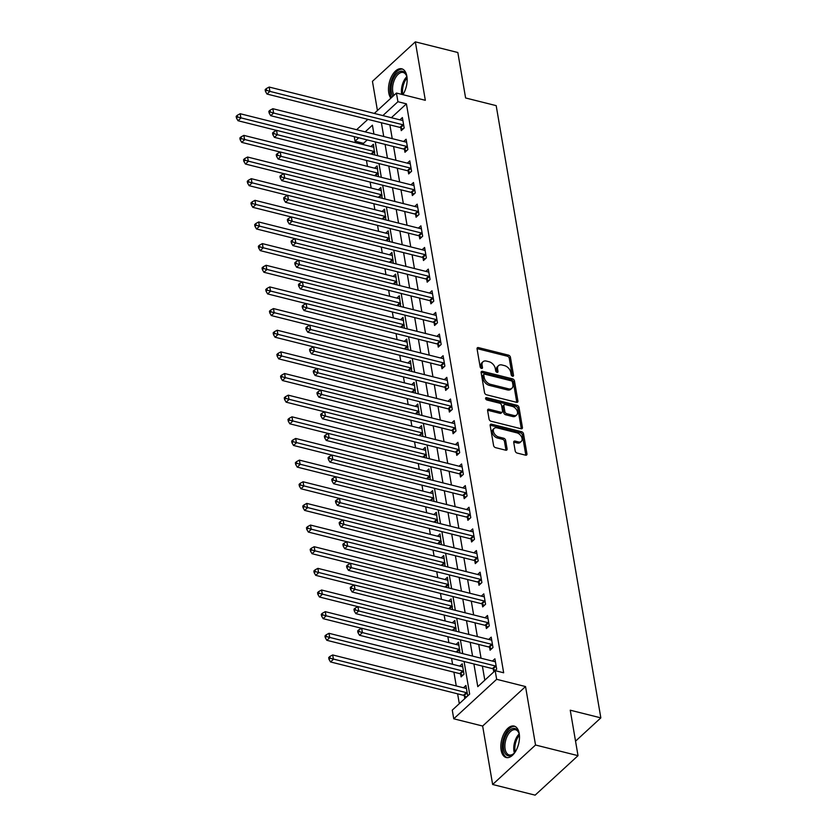 <?xml version="1.0" encoding="UTF-8"?>
<svg xmlns="http://www.w3.org/2000/svg" width="837" height="837" viewBox="0 0 837 837"><rect width="100%" height="100%" fill="white"/><g stroke="black" fill="none" stroke-linecap="round" stroke-linejoin="round"><path stroke-width="1.26" d="M512.558 376.221A1.423 0.931 47.4 0 0 513.52 375.321L510.434 357.263A2.04 1.329 47.4 0 0 508.477 355.139L478.45 347.606A2.04 1.329 47.4 0 0 477.352 347.805A2.04 1.329 47.4 0 0 477.069 348.893L480.156 366.951A1.423 0.931 47.4 0 0 482.489 367.537L482.091 365.204A6.529 4.258 47.4 0 1 483.012 361.741A6.529 4.258 47.4 0 1 486.496 361.103L489.007 361.73A6.529 4.258 47.4 0 1 495.274 368.51L495.671 370.843A1.423 0.931 47.4 0 0 498.005 371.429L497.607 369.096A6.529 4.258 47.4 0 1 498.528 365.633A6.529 4.258 47.4 0 1 502.012 364.995L504.512 365.623A6.529 4.258 47.4 0 1 510.779 372.402L511.187 374.735A1.423 0.931 47.4 0 0 512.558 376.221L513.52 375.321M519.202 733.484A16.217 8.726 -75.9 0 0 514.106 726.077A16.217 8.726 -75.9 0 0 504.209 733.16A16.217 8.726 -75.9 0 0 501.122 750.13A16.217 8.726 -75.9 0 0 506.218 757.527A16.217 8.726 -75.9 0 0 516.115 750.454A16.217 8.726 -75.9 0 0 519.202 733.484M402.9 94.675A16.217 8.726 -75.9 0 0 406.855 76.219A16.217 8.726 -75.9 0 0 401.76 68.812A16.217 8.726 -75.9 0 0 391.852 75.895A16.217 8.726 -75.9 0 0 388.766 92.865A16.217 8.726 -75.9 0 0 390.869 98.18M515.194 450.955A2.04 1.329 47.4 0 0 517.151 453.068L525.573 455.182A2.04 1.329 47.4 0 0 526.661 454.983A2.04 1.329 47.4 0 0 526.954 453.905L523.523 433.848A2.04 1.329 47.4 0 0 521.566 431.725L491.539 424.192A2.04 1.329 47.4 0 0 490.451 424.39A2.04 1.329 47.4 0 0 490.158 425.478L493.589 445.535A2.04 1.329 47.4 0 0 495.546 447.649L505.726 450.201A2.04 1.329 47.4 0 0 506.814 450.003A2.04 1.329 47.4 0 0 507.096 448.925L505.632 440.335A2.04 1.329 47.4 0 0 503.675 438.222L498.632 436.956A5.461 3.557 47.4 0 1 494.018 433.106A5.461 3.557 47.4 0 1 494.154 428.398A5.461 3.557 47.4 0 1 497.073 427.864L516.837 432.823A5.461 3.557 47.4 0 1 521.451 436.673A5.461 3.557 47.4 0 1 521.315 441.381A5.461 3.557 47.4 0 1 518.396 441.915L515.1 441.089A2.04 1.329 47.4 0 0 514.012 441.287A2.04 1.329 47.4 0 0 513.719 442.365L515.194 450.955M578.022 755.665L535.125 795.15L492.637 784.489L535.534 745.014L578.022 755.665L570.248 710.205L600.84 717.874L496.184 105.64L465.602 97.971L457.829 52.511L415.34 41.85L425.332 100.304L396.445 93.053L397.92 101.716L406.416 103.851L503.665 672.781L495.169 670.646L496.655 679.309L453.748 718.795L452.273 710.132L469.662 694.124L464.085 661.512M535.534 745.014L525.542 686.56L496.655 679.309M516.534 402.315A2.04 1.329 47.4 0 0 517.632 402.116A2.04 1.329 47.4 0 0 517.915 401.038L514.483 380.971A2.04 1.329 47.4 0 0 512.526 378.858L482.499 371.325A2.04 1.329 47.4 0 0 481.411 371.523A2.04 1.329 47.4 0 0 481.129 372.601L484.55 392.668A2.04 1.329 47.4 0 0 486.506 394.782L516.534 402.315M519.003 407.41L522.434 427.466A2.04 1.329 47.4 0 1 522.142 428.554A2.04 1.329 47.4 0 1 521.053 428.753L491.026 421.22A2.04 1.329 47.4 0 1 489.07 419.096L487.605 410.517A2.04 1.329 47.4 0 1 487.887 409.429A2.04 1.329 47.4 0 1 488.986 409.23L501.154 412.285A2.04 1.329 47.4 0 0 502.252 412.086A2.04 1.329 47.4 0 0 502.535 411.009L501.562 405.317A2.04 1.329 47.4 0 0 499.605 403.193L486.925 400.013A1.423 0.931 47.4 0 1 486.517 397.638L517.046 405.296A2.04 1.329 47.4 0 1 519.003 407.41L517.841 408.477L521.273 428.534L522.434 427.466M415.34 41.85L372.444 81.335L377.435 110.547M406.416 103.851L391.36 117.703M389.885 124.88L392.239 138.649M393.589 146.527L395.943 160.296M397.282 168.174L399.636 181.943M400.986 189.821L403.34 203.6M404.689 211.468L407.044 225.247M408.393 233.125L410.747 246.894M412.086 254.772L414.441 268.541M415.79 276.419L418.144 290.188M419.494 298.066L421.848 311.845M423.187 319.713L425.541 333.492M426.891 341.37L429.245 355.139M430.595 363.017L432.949 376.786M434.288 384.664L436.642 398.433M437.992 406.311L440.346 420.09M441.695 427.958L444.049 441.737M445.399 449.615L447.753 463.384M449.092 471.262L451.446 485.031M452.796 492.909L455.15 506.678M456.5 514.556L458.854 528.335M460.193 536.203L462.547 549.982M463.897 557.861L466.251 571.629M467.601 579.507L469.955 593.276M471.294 601.154L473.648 614.923M474.997 622.801L477.352 636.58M478.701 644.448L481.055 658.227M482.394 666.106L484.811 680.188M400.787 127.82L401.268 130.635L404.166 127.967L402.388 117.578L399.919 119.858M404.491 149.467L404.972 152.282L407.87 149.614L406.091 139.224L403.612 141.505M408.184 171.114L408.665 173.929L411.574 171.261L409.795 160.871L407.316 163.152M411.888 192.761L412.369 195.576L415.267 192.908L413.488 182.518L411.019 184.799M415.591 214.408L416.073 217.233L418.971 214.565L417.192 204.165L414.713 206.446M419.295 236.065L419.776 238.88L422.675 236.212L420.896 225.823L418.416 228.103M422.988 257.712L423.47 260.527L426.368 257.859L424.6 247.47L422.12 249.75M426.692 279.359L427.173 282.174L430.072 279.506L428.293 269.116L425.824 271.397M430.396 301.006L430.877 303.821L433.775 301.153L431.997 290.763L429.517 293.044M434.089 322.653L434.57 325.478L437.469 322.81L435.7 312.41L433.221 314.691M437.793 344.31L438.274 347.125L441.172 344.457L439.394 334.068L436.924 336.348M441.497 365.957L441.978 368.772L444.876 366.104L443.097 355.715L440.618 357.995M445.19 387.604L445.671 390.419L448.569 387.751L446.801 377.361L444.321 379.642M448.894 409.251L449.375 412.066L452.273 409.398L450.494 399.008L448.025 401.289M452.597 430.898L453.079 433.723L455.977 431.055L454.198 420.655L451.718 422.936M456.291 452.555L456.782 455.37L459.68 452.702L457.902 442.313L455.422 444.593M459.994 474.202L460.476 477.017L463.374 474.349L461.595 463.96L459.126 466.24M463.698 495.849L464.179 498.664L467.077 495.996L465.299 485.606L462.819 487.887M467.402 517.496L467.883 520.311L470.781 517.643L469.002 507.253L466.523 509.534M471.095 539.143L471.576 541.968L474.474 539.3L472.706 528.9L470.227 531.181M474.799 560.8L475.28 563.615L478.178 560.947L476.399 550.558L473.93 552.838M478.502 582.447L478.984 585.262L481.882 582.594L480.103 572.205L477.624 574.485M482.196 604.094L482.677 606.909L485.575 604.241L483.807 593.851L481.327 596.132M485.899 625.741L486.381 628.556L489.279 625.888L487.5 615.498L485.031 617.779M489.603 647.388L490.084 650.213L492.983 647.545L491.204 637.145L488.724 639.426M493.296 669.045L493.778 671.86L496.686 669.192L494.908 658.803L492.428 661.073M367.234 139.915L363.52 143.326L363.76 144.728M366.449 160.442L367.464 166.385M370.142 182.089L371.157 188.032M373.846 203.736L374.861 209.679M377.55 225.383L378.565 231.326M381.243 247.03L382.258 252.973M384.947 268.687L385.962 274.63M388.65 290.334L389.665 296.277M392.344 311.981L393.369 317.924M396.047 333.628L397.062 339.571M399.751 355.275L400.766 361.218M403.444 376.932L404.47 382.875M407.148 398.579L408.163 404.522M410.852 420.226L411.867 426.169M414.556 441.873L415.57 447.816M418.249 463.52L419.264 469.463M421.953 485.167L422.967 491.12M425.656 506.824L426.671 512.767M429.35 528.471L430.364 534.414M433.053 550.118L434.068 556.061M436.757 571.765L437.772 577.708M440.45 593.412L441.476 599.365M444.154 615.069L445.169 621.012M447.858 636.716L448.873 642.659M451.551 658.363L452.576 664.306M453.916 672.184L456.27 685.953M457.619 693.831L459.304 703.666M370.927 146.527L373.407 144.257L374.798 154.991M374.631 168.185L377.11 165.904L378.502 176.649M378.334 189.832L380.804 187.551L382.206 198.296M382.028 211.479L384.507 209.198L385.899 219.943M385.731 233.125L388.211 230.845L389.603 241.59M389.435 254.772L391.904 252.502L393.306 263.236M393.128 276.43L395.608 274.149L397 284.883M396.832 298.077L399.312 295.796L400.703 306.541M400.536 319.724L403.005 317.443L404.407 328.188M404.229 341.37L406.709 339.09L408.1 349.835M407.933 363.017L410.412 360.737L411.804 371.482M411.637 384.675L414.116 382.394L415.508 393.128M415.34 406.322L417.809 404.041L419.211 414.786M419.034 427.969L421.513 425.688L422.905 436.433M422.737 449.615L425.217 447.335L426.608 458.08M426.441 471.262L428.91 468.982L430.312 479.727M430.134 492.92L432.614 490.639L434.005 501.373M433.838 514.567L436.318 512.286L437.709 523.031M437.542 536.214L440.011 533.933L441.413 544.678M441.235 557.861L443.715 555.58L445.106 566.325M444.939 579.507L447.418 577.227L448.81 587.972M448.642 601.165L451.112 598.884L452.514 609.618M452.336 622.812L454.815 620.531L456.207 631.276M456.039 644.459L458.519 642.178L459.911 652.923M460.612 674.067L461.093 676.882L463.991 674.214L462.223 663.825L459.743 666.106M464.315 695.714L464.797 698.539L467.695 695.871L465.916 685.472L463.447 687.752M575.542 741.163L600.84 717.874M525.542 686.56L482.646 726.035L492.637 784.489M482.646 726.035L453.748 718.795M363.52 143.326L355.024 141.202L354.25 136.661M473.899 663.971L477.781 686.654L495.169 670.646M381.39 122.746L383.744 136.515M385.093 144.393L387.447 158.162M388.786 166.04L391.141 179.819M392.49 187.697L394.844 201.466M396.194 209.344L398.548 223.113M399.887 230.991L402.241 244.76M403.591 252.638L405.945 266.407M407.295 274.285L409.649 288.064M410.988 295.942L413.342 309.711M414.692 317.589L417.046 331.358M418.395 339.236L420.749 353.005M422.099 360.883L424.453 374.652M425.792 382.53L428.146 396.309M429.496 404.177L431.85 417.956M433.2 425.834L435.554 439.603M436.893 447.481L439.247 461.25M440.597 469.128L442.951 482.897M444.301 490.775L446.655 504.554M447.994 512.422L450.348 526.201M451.698 534.079L454.052 547.848M455.401 555.726L457.755 569.495M459.105 577.373L461.459 591.142M462.798 599.02L465.152 612.799M466.502 620.667L468.856 634.446M470.206 642.324L472.56 656.093M397.92 101.716L382.865 115.579M356.614 129.714L367.872 119.356M374.306 113.424L396.445 93.053M373.93 134.056L372.413 125.194L365.173 131.859M358.728 137.781L355.024 141.202M462.746 653.634L460.392 639.855M459.042 631.977L456.688 618.208M455.338 610.33L452.984 596.561M451.645 588.683L449.291 574.914M447.941 567.036L445.587 553.267M444.238 545.389L441.884 531.61M440.534 523.742L438.18 509.963M436.841 502.085L434.487 488.316M433.137 480.438L430.783 466.669M429.433 458.791L427.079 445.022M425.74 437.144L423.386 423.365M422.036 415.497L419.682 401.718M418.333 393.84L415.979 380.071M414.639 372.193L412.285 358.424M410.936 350.546L408.582 336.777M407.232 328.899L404.878 315.12M403.539 307.252L401.185 293.473M399.835 285.595L397.481 271.826M396.131 263.948L393.777 250.179M392.427 242.301L390.073 228.532M388.734 220.654L386.38 206.875M385.03 199.007L382.676 185.228M381.327 177.35L378.973 163.581M377.633 155.703L375.279 141.934M498.528 365.633L497.366 366.7A6.529 4.258 47.4 0 0 496.446 370.163L497.607 369.096M496.801 372.245L496.446 370.163M483.012 361.741L481.85 362.808A6.529 4.258 47.4 0 0 480.93 366.271L482.091 365.204M481.285 368.353L480.93 366.271M512.317 376.137L509.273 358.33A2.04 1.329 47.4 0 0 507.316 356.206L477.289 348.673A2.04 1.329 47.4 0 0 477.048 348.631M516.785 402.356A2.04 1.329 47.4 0 0 516.753 402.105L513.322 382.038A2.04 1.329 47.4 0 0 511.365 379.925L481.338 372.392A2.04 1.329 47.4 0 0 481.097 372.35M512.474 382.258A1.423 0.931 47.4 0 0 511.104 380.772L484.738 374.16A1.423 0.931 47.4 0 0 483.776 375.06L484.204 377.529A6.529 4.258 47.4 0 0 490.472 384.309L508.488 388.828A6.529 4.258 47.4 0 0 511.972 388.19A6.529 4.258 47.4 0 0 512.893 384.727L512.474 382.258M483.974 374.306L482.823 375.374A1.423 0.931 47.4 0 0 482.614 376.127L483.776 375.06M511.972 388.19L510.811 389.257A6.529 4.258 47.4 0 1 507.327 389.896L489.31 385.376A6.529 4.258 47.4 0 1 483.043 378.596L482.614 376.127M502.252 412.086L501.091 413.154A2.04 1.329 47.4 0 1 500.003 413.352L487.825 410.297A2.04 1.329 47.4 0 0 487.573 410.256M485.617 398.768L515.885 406.363L517.046 405.296M513.792 415.455A5.461 3.557 47.4 0 0 516.711 414.922A5.461 3.557 47.4 0 0 516.847 410.214A5.461 3.557 47.4 0 0 512.244 406.363L505.276 404.616A2.04 1.329 47.4 0 0 504.188 404.815A2.04 1.329 47.4 0 0 503.895 405.893L504.868 411.595A2.04 1.329 47.4 0 0 506.835 413.708L513.792 415.455L512.631 416.523A5.461 3.557 47.4 0 0 515.55 415.989L516.711 414.922M504.188 404.815L503.027 405.882A2.04 1.329 47.4 0 0 502.734 406.96L503.895 405.893M512.631 416.523L505.674 414.775A2.04 1.329 47.4 0 1 503.707 412.662L502.734 406.96M517.841 408.477A2.04 1.329 47.4 0 0 515.885 406.363M521.315 441.381L520.154 442.449A5.461 3.557 47.4 0 1 517.235 442.982L513.939 442.156A2.04 1.329 47.4 0 0 513.698 442.114M494.154 428.398L492.993 429.465A5.461 3.557 47.4 0 0 492.867 434.173A5.461 3.557 47.4 0 0 497.471 438.023L498.632 436.956M505.966 450.254A2.04 1.329 47.4 0 0 505.946 449.992L504.47 441.402A2.04 1.329 47.4 0 0 502.514 439.289L497.471 438.023M525.814 455.234A2.04 1.329 47.4 0 0 525.793 454.972L522.361 434.916A2.04 1.329 47.4 0 0 520.405 432.792L490.377 425.259A2.04 1.329 47.4 0 0 490.137 425.217M373.888 147.071L373.689 147.103A2.082 1.36 -132.6 0 1 373.072 147.071L240.177 113.727L240.92 118.059L238.022 120.727L276.503 130.384M237.614 117.013L237.321 115.276L236.16 116.343L236.463 118.08L237.614 117.013L373.815 151.403A2.082 1.36 -132.6 0 1 374.474 151.685L374.704 151.821M237.321 115.276L240.177 113.727M238.022 120.727L236.463 118.08M403.685 125.152L403.455 125.006A2.082 1.36 47.4 0 0 402.796 124.723L269.901 91.379L269.169 87.048L402.063 120.392A2.082 1.36 47.4 0 0 402.67 120.423L402.869 120.392M402.911 129.128L400.557 127.674A2.082 1.36 47.4 0 0 399.898 127.391L267.003 94.047L269.901 91.379L266.605 90.333L266.302 88.596L265.151 89.664L265.444 91.4L266.605 90.333M265.444 91.4L267.003 94.047M269.169 87.048L266.302 88.596M377.592 168.718L377.393 168.75A2.082 1.36 -132.6 0 1 376.776 168.718L243.881 135.385L244.624 139.706L241.715 142.374L280.207 152.031M241.318 138.66L241.025 136.923L239.863 137.99L240.156 139.727L241.318 138.66L377.518 173.05A2.082 1.36 -132.6 0 1 378.167 173.332L378.397 173.479M241.025 136.923L243.881 135.385M241.715 142.374L240.156 139.727M381.285 190.365L381.086 190.397A2.082 1.36 -132.6 0 1 380.479 190.365L247.574 157.032L248.317 161.363L245.419 164.031L283.91 173.677M245.021 160.306L244.718 158.57L243.567 159.637L243.86 161.374L245.021 160.306L381.212 194.697A2.082 1.36 -132.6 0 1 381.871 194.979L382.101 195.126M244.718 158.57L247.574 157.032M245.419 164.031L243.86 161.374M384.989 212.012L384.79 212.054A2.082 1.36 -132.6 0 1 384.173 212.012L251.278 178.679L252.021 183.01L249.123 185.678L287.604 195.335M248.715 181.953L248.422 180.227L247.26 181.294L247.564 183.021L248.715 181.953L384.915 216.344A2.082 1.36 -132.6 0 1 385.575 216.626L385.805 216.773M248.422 180.227L251.278 178.679M249.123 185.678L247.564 183.021M407.389 146.799L407.159 146.653A2.082 1.36 47.4 0 0 406.5 146.37L273.605 113.037L272.862 108.705L405.757 142.039A2.082 1.36 47.4 0 0 406.374 142.07L406.573 142.039M406.604 150.775L404.261 149.321A2.082 1.36 47.4 0 0 403.601 149.038L270.707 115.694L273.605 113.037L270.299 111.98L270.006 110.243L268.844 111.311L269.148 113.047L270.299 111.98M269.148 113.047L270.707 115.694M272.862 108.705L270.006 110.243M411.093 168.446L410.852 168.3A2.082 1.36 47.4 0 0 410.203 168.017L277.309 134.684L276.566 130.352L409.46 163.686A2.082 1.36 47.4 0 0 410.078 163.728L410.276 163.686M410.308 172.422L407.954 170.968A2.082 1.36 47.4 0 0 407.305 170.685L274.41 137.352L277.309 134.684L274.002 133.627L273.709 131.901L272.548 132.968L272.841 134.694L274.002 133.627M272.841 134.694L274.41 137.352M276.566 130.352L273.709 131.901M414.786 190.093L414.556 189.957A2.082 1.36 47.4 0 0 413.897 189.664L281.002 156.331L280.269 151.999L413.164 185.343A2.082 1.36 47.4 0 0 413.771 185.375L413.97 185.343M414.012 194.069L411.658 192.625A2.082 1.36 47.4 0 0 410.998 192.332L278.104 158.999L281.002 156.331L277.706 155.274L277.413 153.548L276.252 154.615L276.545 156.341L277.706 155.274M276.545 156.341L278.104 158.999M280.269 151.999L277.413 153.548M388.692 233.669L388.494 233.701A2.082 1.36 -132.6 0 1 387.876 233.669L254.982 200.325L255.724 204.657L252.826 207.325L291.307 216.982M252.418 203.6L252.125 201.874L250.964 202.941L251.257 204.667L252.418 203.6L388.619 237.99A2.082 1.36 -132.6 0 1 389.268 238.283L389.498 238.419M252.125 201.874L254.982 200.325M252.826 207.325L251.257 204.667M418.49 211.74L418.259 211.604A2.082 1.36 47.4 0 0 417.6 211.322L284.706 177.978L283.963 173.646L416.857 206.99A2.082 1.36 47.4 0 0 417.475 207.021L417.673 206.99M417.705 215.726L415.361 214.272A2.082 1.36 47.4 0 0 414.702 213.99L281.807 180.646L284.706 177.978L281.41 176.921L281.106 175.195L279.945 176.262L280.249 177.988L281.41 176.921M280.249 177.988L281.807 180.646M283.963 173.646L281.106 175.195M392.898 96.318A14.03 7.543 104.1 0 1 392.427 81.095A14.03 7.543 104.1 0 1 401.352 71.155A14.03 7.543 104.1 0 1 406.468 75.571A14.03 7.543 104.1 0 1 407.106 78.385M406.625 76.041A12.994 6.989 -75.9 0 0 403.183 72.495A12.994 6.989 -75.9 0 0 402.042 72.38A12.994 6.989 -75.9 0 0 393.882 81.283A12.994 6.989 -75.9 0 0 393.986 95.313M402.743 69.189A16.112 8.663 -75.9 0 0 401.676 69.126A16.112 8.663 -75.9 0 0 391.58 80.09A16.112 8.663 -75.9 0 0 391.643 97.469M403.099 94.351A14.03 7.543 104.1 0 1 402.869 94.665A12.565 6.759 -75.9 0 1 407.044 77.967M515.446 751.616A14.03 7.543 104.1 0 1 513.562 753.792A14.03 7.543 104.1 0 1 503.696 749.345A14.03 7.543 104.1 0 1 508.781 731.203A14.03 7.543 104.1 0 1 518.825 732.835A14.03 7.543 104.1 0 1 519.348 734.938A14.03 7.543 104.1 0 1 519.453 735.65M518.971 733.306A12.994 6.989 -75.9 0 0 515.529 729.759A12.994 6.989 -75.9 0 0 507.599 735.43A12.994 6.989 -75.9 0 0 505.119 749.021A12.994 6.989 -75.9 0 0 509.21 754.953A12.994 6.989 -75.9 0 0 513.918 753.446M515.09 726.443A16.112 8.663 -75.9 0 0 505.454 733.819A16.112 8.663 -75.9 0 0 502.535 750.412A16.112 8.663 -75.9 0 0 507.264 757.673M392.386 255.316L392.187 255.348A2.082 1.36 -132.6 0 1 391.58 255.316L258.685 221.972L259.418 226.304L256.52 228.972L295.011 238.629M256.122 225.258L255.829 223.521L254.668 224.588L254.961 226.325L256.122 225.258L392.312 259.648A2.082 1.36 -132.6 0 1 392.971 259.93L393.202 260.066M255.829 223.521L258.685 221.972M256.52 228.972L254.961 226.325M396.089 276.963L395.891 276.995A2.082 1.36 -132.6 0 1 395.273 276.963L262.379 243.619L263.121 247.951L260.223 250.619L298.704 260.276M259.815 246.905L259.522 245.168L258.361 246.235L258.664 247.972L259.815 246.905L396.016 281.295A2.082 1.36 -132.6 0 1 396.675 281.577L396.905 281.724M259.522 245.168L262.379 243.619M260.223 250.619L258.664 247.972M399.793 298.61L399.594 298.642A2.082 1.36 -132.6 0 1 398.977 298.61L266.082 265.277L266.825 269.608L263.927 272.276L302.408 281.923M263.519 268.551L263.226 266.815L262.065 267.882L262.358 269.619L263.519 268.551L399.72 302.942A2.082 1.36 -132.6 0 1 400.379 303.224L400.609 303.371M263.226 266.815L266.082 265.277M263.927 272.276L262.358 269.619M403.497 320.257L403.288 320.299A2.082 1.36 -132.6 0 1 402.681 320.257L269.786 286.924L270.518 291.255L267.62 293.923L306.112 303.58M267.223 290.198L266.93 288.472L265.768 289.539L266.061 291.266L267.223 290.198L403.424 324.589A2.082 1.36 -132.6 0 1 404.072 324.871L404.302 325.018M266.93 288.472L269.786 286.924M267.62 293.923L266.061 291.266M407.19 341.914L406.991 341.946A2.082 1.36 -132.6 0 1 406.374 341.914L273.479 308.571L274.222 312.902L271.324 315.57L309.816 325.227M270.926 311.845L270.623 310.119L269.462 311.186L269.765 312.912L270.926 311.845L407.117 346.236A2.082 1.36 -132.6 0 1 407.776 346.528L408.006 346.664M270.623 310.119L273.479 308.571M271.324 315.57L269.765 312.912M422.193 233.397L421.963 233.251A2.082 1.36 47.4 0 0 421.304 232.968L288.409 199.624L287.666 195.293L420.561 228.637A2.082 1.36 47.4 0 0 421.178 228.668L421.377 228.637M421.409 237.373L419.065 235.919A2.082 1.36 47.4 0 0 418.406 235.636L285.511 202.292L288.409 199.624L285.103 198.578L284.81 196.841L283.649 197.909L283.942 199.645L285.103 198.578M283.942 199.645L285.511 202.292M287.666 195.293L284.81 196.841M425.887 255.044L425.656 254.898A2.082 1.36 47.4 0 0 425.008 254.615L292.103 221.271L291.37 216.95L424.265 250.284A2.082 1.36 47.4 0 0 424.872 250.315L425.081 250.284M425.112 259.02L422.758 257.566A2.082 1.36 47.4 0 0 422.11 257.283L289.204 223.939L292.103 221.271L288.807 220.225L288.514 218.488L287.353 219.556L287.646 221.292L288.807 220.225M287.646 221.292L289.204 223.939M291.37 216.95L288.514 218.488M429.59 276.691L429.36 276.545A2.082 1.36 47.4 0 0 428.701 276.262L295.806 242.929L295.063 238.597L427.969 271.931A2.082 1.36 47.4 0 0 428.575 271.973L428.774 271.931M428.816 280.667L426.462 279.213A2.082 1.36 47.4 0 0 425.803 278.93L292.908 245.597L295.806 242.929L292.511 241.872L292.207 240.146L291.056 241.213L291.349 242.939L292.511 241.872M291.349 242.939L292.908 245.597M295.063 238.597L292.207 240.146M433.294 298.338L433.064 298.202A2.082 1.36 47.4 0 0 432.405 297.909L299.51 264.576L298.767 260.244L431.662 293.588A2.082 1.36 47.4 0 0 432.279 293.62L432.478 293.588M432.509 302.314L430.166 300.87A2.082 1.36 47.4 0 0 429.507 300.577L296.612 267.244L299.51 264.576L296.204 263.519L295.911 261.793L294.75 262.86L295.053 264.586L296.204 263.519M295.053 264.586L296.612 267.244M298.767 260.244L295.911 261.793M436.987 319.985L436.757 319.849A2.082 1.36 47.4 0 0 436.108 319.567L303.214 286.223L302.471 281.891L435.366 315.235A2.082 1.36 47.4 0 0 435.983 315.267L436.182 315.235M436.213 323.971L433.859 322.517A2.082 1.36 47.4 0 0 433.21 322.235L300.305 288.891L303.214 286.223L299.908 285.166L299.615 283.44L298.453 284.507L298.746 286.233L299.908 285.166M298.746 286.233L300.305 288.891M302.471 281.891L299.615 283.44M410.894 363.561L410.695 363.593A2.082 1.36 -132.6 0 1 410.078 363.561L277.183 330.217L277.926 334.549L275.028 337.217L313.509 346.874M274.62 333.492L274.327 331.766L273.165 332.833L273.458 334.559L274.62 333.492L410.821 367.893A2.082 1.36 -132.6 0 1 411.48 368.175L411.71 368.311M274.327 331.766L277.183 330.217M275.028 337.217L273.458 334.559M440.691 341.642L440.461 341.496A2.082 1.36 47.4 0 0 439.802 341.214L306.907 307.87L306.164 303.538L439.069 336.882A2.082 1.36 47.4 0 0 439.676 336.913L439.875 336.882M439.917 345.618L437.563 344.164A2.082 1.36 47.4 0 0 436.904 343.881L304.009 310.537L306.907 307.87L303.611 306.823L303.308 305.087L302.157 306.154L302.45 307.89L303.611 306.823M302.45 307.89L304.009 310.537M306.164 303.538L303.308 305.087M414.597 385.208L414.388 385.24A2.082 1.36 -132.6 0 1 413.781 385.208L280.887 351.864L281.619 356.196L278.721 358.864L317.213 368.521M278.323 355.15L278.03 353.413L276.869 354.48L277.162 356.217L278.323 355.15L414.524 389.54A2.082 1.36 -132.6 0 1 415.173 389.822L415.403 389.969M278.03 353.413L280.887 351.864M278.721 358.864L277.162 356.217M444.395 363.289L444.165 363.143A2.082 1.36 47.4 0 0 443.505 362.86L310.611 329.516L309.868 325.195L442.763 358.529A2.082 1.36 47.4 0 0 443.38 358.56L443.579 358.529M443.61 367.265L441.266 365.811A2.082 1.36 47.4 0 0 440.607 365.528L307.713 332.184L310.611 329.516L307.305 328.47L307.012 326.733L305.85 327.801L306.154 329.537L307.305 328.47M306.154 329.537L307.713 332.184M309.868 325.195L307.012 326.733M418.291 406.855L418.092 406.887A2.082 1.36 -132.6 0 1 417.485 406.855L284.58 373.522L285.323 377.853L282.425 380.521L320.916 390.168M282.027 376.796L281.724 375.06L280.573 376.127L280.866 377.864L282.027 376.796L418.218 411.187A2.082 1.36 -132.6 0 1 418.877 411.469L419.107 411.616M281.724 375.06L284.58 373.522M282.425 380.521L280.866 377.864M448.088 384.936L447.858 384.79A2.082 1.36 47.4 0 0 447.209 384.507L314.314 351.174L313.572 346.842L446.466 380.176A2.082 1.36 47.4 0 0 447.084 380.218L447.282 380.176M447.314 388.912L444.96 387.458A2.082 1.36 47.4 0 0 444.311 387.175L311.416 353.842L314.314 351.174L311.008 350.117L310.715 348.391L309.554 349.458L309.847 351.184L311.008 350.117M309.847 351.184L311.416 353.842M313.572 346.842L310.715 348.391M421.994 428.502L421.796 428.544A2.082 1.36 -132.6 0 1 421.178 428.502L288.284 395.169L289.027 399.5L286.128 402.168L324.61 411.825M285.72 398.443L285.427 396.717L284.266 397.784L284.57 399.511L285.72 398.443L421.921 432.834A2.082 1.36 -132.6 0 1 422.58 433.116L422.811 433.263M285.427 396.717L288.284 395.169M286.128 402.168L284.57 399.511M451.792 406.583L451.561 406.447A2.082 1.36 47.4 0 0 450.902 406.154L318.008 372.821L317.275 368.489L450.17 401.833A2.082 1.36 47.4 0 0 450.777 401.865L450.976 401.833M451.017 410.559L448.663 409.115A2.082 1.36 47.4 0 0 448.004 408.822L315.11 375.489L318.008 372.821L314.712 371.764L314.419 370.038L313.258 371.105L313.551 372.831L314.712 371.764M313.551 372.831L315.11 375.489M317.275 368.489L314.419 370.038M425.698 450.16L425.499 450.191A2.082 1.36 -132.6 0 1 424.882 450.16L291.987 416.816L292.73 421.147L289.832 423.815L328.313 433.472M289.424 420.09L289.131 418.364L287.97 419.431L288.263 421.157L289.424 420.09L425.625 454.481A2.082 1.36 -132.6 0 1 426.274 454.773L426.504 454.909M289.131 418.364L291.987 416.816M289.832 423.815L288.263 421.157M455.495 428.23L455.265 428.094A2.082 1.36 47.4 0 0 454.606 427.812L321.711 394.468L320.969 390.136L453.863 423.48A2.082 1.36 47.4 0 0 454.481 423.512L454.679 423.48M454.711 432.216L452.367 430.762A2.082 1.36 47.4 0 0 451.708 430.48L318.813 397.136L321.711 394.468L318.416 393.411L318.112 391.685L316.951 392.752L317.254 394.478L318.416 393.411M317.254 394.478L318.813 397.136M320.969 390.136L318.112 391.685M429.391 471.806L429.193 471.838A2.082 1.36 -132.6 0 1 428.586 471.806L295.691 438.462L296.424 442.794L293.525 445.462L332.017 455.119M293.128 441.737L292.824 440.011L291.674 441.078L291.967 442.804L293.128 441.737L429.318 476.138A2.082 1.36 -132.6 0 1 429.977 476.42L430.208 476.556M292.824 440.011L295.691 438.462M293.525 445.462L291.967 442.804M459.199 449.887L458.969 449.741A2.082 1.36 47.4 0 0 458.31 449.459L325.415 416.115L324.672 411.783L457.567 445.127A2.082 1.36 47.4 0 0 458.184 445.158L458.383 445.127M458.414 453.863L456.06 452.409A2.082 1.36 47.4 0 0 455.412 452.126L322.517 418.782L325.415 416.115L322.109 415.068L321.816 413.332L320.655 414.399L320.948 416.135L322.109 415.068M320.948 416.135L322.517 418.782M324.672 411.783L321.816 413.332M433.095 493.453L432.896 493.485A2.082 1.36 -132.6 0 1 432.279 493.453L299.384 460.109L300.127 464.441L297.229 467.109L335.71 476.766M296.821 463.395L296.528 461.658L295.367 462.725L295.67 464.462L296.821 463.395L433.022 497.785A2.082 1.36 -132.6 0 1 433.681 498.067L433.911 498.214M296.528 461.658L299.384 460.109M297.229 467.109L295.67 464.462M436.799 515.1L436.6 515.132A2.082 1.36 -132.6 0 1 435.983 515.1L303.088 481.767L303.831 486.098L300.933 488.756L339.414 498.413M300.525 485.041L300.232 483.305L299.071 484.372L299.364 486.109L300.525 485.041L436.726 519.432A2.082 1.36 -132.6 0 1 437.374 519.714L437.605 519.861M300.232 483.305L303.088 481.767M300.933 488.756L299.364 486.109M440.492 536.747L440.293 536.789A2.082 1.36 -132.6 0 1 439.687 536.747L306.792 503.414L307.524 507.745L304.626 510.413L343.118 520.059M304.229 506.688L303.936 504.962L302.774 506.029L303.067 507.756L304.229 506.688L440.419 541.079A2.082 1.36 -132.6 0 1 441.078 541.361L441.308 541.508M303.936 504.962L306.792 503.414M304.626 510.413L303.067 507.756M444.196 558.405L443.997 558.436A2.082 1.36 -132.6 0 1 443.38 558.405L310.485 525.061L311.228 529.392L308.33 532.06L346.811 541.717M307.932 528.335L307.629 526.609L306.468 527.676L306.771 529.402L307.932 528.335L444.123 562.726A2.082 1.36 -132.6 0 1 444.782 563.019L445.012 563.155M307.629 526.609L310.485 525.061M308.33 532.06L306.771 529.402M447.9 580.051L447.701 580.083A2.082 1.36 -132.6 0 1 447.084 580.051L314.189 546.707L314.932 551.039L312.034 553.707L350.515 563.364M311.626 549.982L311.333 548.256L310.171 549.323L310.464 551.049L311.626 549.982L447.826 584.383A2.082 1.36 -132.6 0 1 448.486 584.665L448.716 584.801M311.333 548.256L314.189 546.707M312.034 553.707L310.464 551.049M451.603 601.698L451.394 601.73A2.082 1.36 -132.6 0 1 450.787 601.698L317.893 568.354L318.625 572.686L315.727 575.354L354.218 585.011M315.329 571.64L315.036 569.903L313.875 570.97L314.168 572.707L315.329 571.64L451.53 606.03A2.082 1.36 -132.6 0 1 452.179 606.312L452.409 606.459M315.036 569.903L317.893 568.354M315.727 575.354L314.168 572.707M455.297 623.345L455.098 623.377A2.082 1.36 -132.6 0 1 454.481 623.345L321.586 590.012L322.329 594.333L319.431 597.001L357.922 606.658M319.033 593.287L318.73 591.55L317.568 592.617L317.872 594.354L319.033 593.287L455.223 627.677A2.082 1.36 -132.6 0 1 455.883 627.959L456.113 628.106M318.73 591.55L321.586 590.012M319.431 597.001L317.872 594.354M459 644.992L458.802 645.034A2.082 1.36 -132.6 0 1 458.184 644.992L325.29 611.659L326.032 615.99L323.134 618.658L361.615 628.305M322.726 614.933L322.433 613.207L321.272 614.274L321.565 616.001L322.726 614.933L458.927 649.324A2.082 1.36 -132.6 0 1 459.586 649.606L459.816 649.753M322.433 613.207L325.29 611.659M323.134 618.658L321.565 616.001M462.892 471.534L462.662 471.388A2.082 1.36 47.4 0 0 462.014 471.105L329.108 437.761L328.376 433.44L461.271 466.774A2.082 1.36 47.4 0 0 461.878 466.805L462.087 466.774M462.118 475.51L459.764 474.056A2.082 1.36 47.4 0 0 459.105 473.773L326.21 440.429L329.108 437.761L325.813 436.715L325.52 434.978L324.358 436.046L324.651 437.782L325.813 436.715M324.651 437.782L326.21 440.429M328.376 433.44L325.52 434.978M466.596 493.181L466.366 493.035A2.082 1.36 47.4 0 0 465.707 492.752L332.812 459.419L332.069 455.087L464.964 488.421A2.082 1.36 47.4 0 0 465.581 488.463L465.78 488.421M465.811 497.157L463.468 495.703A2.082 1.36 47.4 0 0 462.809 495.42L329.914 462.087L332.812 459.419L329.516 458.362L329.213 456.636L328.052 457.693L328.355 459.429L329.516 458.362M328.355 459.429L329.914 462.087M332.069 455.087L329.213 456.636M470.3 514.828L470.07 514.692A2.082 1.36 47.4 0 0 469.411 514.399L336.516 481.066L335.773 476.734L468.668 510.078A2.082 1.36 47.4 0 0 469.285 510.11L469.484 510.078M469.515 518.804L467.172 517.36A2.082 1.36 47.4 0 0 466.512 517.067L333.618 483.734L336.516 481.066L333.21 480.009L332.917 478.283L331.755 479.35L332.048 481.076L333.21 480.009M332.048 481.076L333.618 483.734M335.773 476.734L332.917 478.283M473.993 536.475L473.763 536.339A2.082 1.36 47.4 0 0 473.114 536.057L340.209 502.713L339.477 498.381L472.371 531.725A2.082 1.36 47.4 0 0 472.978 531.757L473.187 531.725M473.219 540.461L470.865 539.007A2.082 1.36 47.4 0 0 470.216 538.725L337.311 505.381L340.209 502.713L336.913 501.656L336.62 499.93L335.459 500.997L335.752 502.723L336.913 501.656M335.752 502.723L337.311 505.381M339.477 498.381L336.62 499.93M477.697 558.133L477.467 557.986A2.082 1.36 47.4 0 0 476.808 557.704L343.913 524.36L343.17 520.028L476.075 553.372A2.082 1.36 47.4 0 0 476.682 553.403L476.881 553.372M476.923 562.108L474.569 560.654A2.082 1.36 47.4 0 0 473.909 560.371L341.015 527.028L343.913 524.36L340.617 523.313L340.314 521.577L339.163 522.644L339.456 524.38L340.617 523.313M339.456 524.38L341.015 527.028M343.17 520.028L340.314 521.577M481.401 579.779L481.17 579.633A2.082 1.36 47.4 0 0 480.511 579.35L347.617 546.006L346.874 541.685L479.768 575.019A2.082 1.36 47.4 0 0 480.386 575.05L480.584 575.019M480.616 583.755L478.272 582.301A2.082 1.36 47.4 0 0 477.613 582.018L344.718 548.674L347.617 546.006L344.31 544.96L344.017 543.223L342.856 544.291L343.16 546.027L344.31 544.96M343.16 546.027L344.718 548.674M346.874 541.685L344.017 543.223M485.094 601.426L484.864 601.28A2.082 1.36 47.4 0 0 484.215 600.997L351.32 567.664L350.577 563.332L483.472 596.666A2.082 1.36 47.4 0 0 484.089 596.708L484.288 596.666M484.32 605.402L481.966 603.948A2.082 1.36 47.4 0 0 481.317 603.665L348.422 570.332L351.32 567.664L348.014 566.607L347.721 564.87L346.56 565.938L346.853 567.674L348.014 566.607M346.853 567.674L348.422 570.332M350.577 563.332L347.721 564.87M488.798 623.073L488.567 622.937A2.082 1.36 47.4 0 0 487.908 622.644L355.014 589.311L354.281 584.979L487.176 618.323A2.082 1.36 47.4 0 0 487.783 618.355L487.981 618.313M488.023 627.049L485.669 625.605A2.082 1.36 47.4 0 0 485.01 625.312L352.115 591.979L355.014 589.311L351.718 588.254L351.414 586.528L350.264 587.595L350.557 589.321L351.718 588.254M350.557 589.321L352.115 591.979M354.281 584.979L351.414 586.528M462.704 666.65L462.495 666.681A2.082 1.36 -132.6 0 1 461.888 666.65L328.993 633.306L329.726 637.637L326.828 640.305L459.733 673.639A2.082 1.36 -132.6 0 1 460.381 673.931L462.735 675.375M326.43 636.58L326.137 634.854L324.976 635.921L325.269 637.648L326.43 636.58L462.631 670.971A2.082 1.36 -132.6 0 1 463.279 671.264L463.51 671.4M326.137 634.854L328.993 633.306M326.828 640.305L325.269 637.648M492.501 644.72L492.271 644.584A2.082 1.36 47.4 0 0 491.612 644.302L358.717 610.958L357.974 606.626L490.869 639.97A2.082 1.36 47.4 0 0 491.486 640.002L491.685 639.97M491.717 648.696L489.373 647.252A2.082 1.36 47.4 0 0 488.714 646.97L355.819 613.626L358.717 610.958L355.411 609.901L355.118 608.175L353.957 609.242L354.26 610.968L355.411 609.901M354.26 610.968L355.819 613.626M357.974 606.626L355.118 608.175M466.397 688.296L466.199 688.328A2.082 1.36 -132.6 0 1 465.592 688.296L332.687 654.952L333.429 659.284L330.531 661.952L463.426 695.296A2.082 1.36 -132.6 0 1 464.085 695.578L466.439 697.033M330.134 658.227L329.83 656.501L328.679 657.568L328.972 659.294L330.134 658.227L466.324 692.628A2.082 1.36 -132.6 0 1 466.983 692.91L467.213 693.046M329.83 656.501L332.687 654.952M330.531 661.952L328.972 659.294M496.195 666.378L495.964 666.231A2.082 1.36 47.4 0 0 495.316 665.949L362.421 632.605L361.678 628.273L494.573 661.617A2.082 1.36 47.4 0 0 495.19 661.648L495.389 661.617M495.42 670.353L493.066 668.899A2.082 1.36 47.4 0 0 492.418 668.617L359.523 635.273L362.421 632.605L359.115 631.558L358.822 629.822L357.661 630.889L357.954 632.626L359.115 631.558M357.954 632.626L359.523 635.273M361.678 628.273L358.822 629.822M481.516 368.437L482.489 367.537M497.032 372.329L498.005 371.429M477.289 348.673L478.45 347.606M507.316 356.206L508.477 355.139M509.273 358.33L510.434 357.263M481.338 372.392L482.499 371.325M511.365 379.925L512.526 378.858M513.322 382.038L514.483 380.971M516.753 402.105L517.915 401.038M483.043 378.596L484.204 377.529M489.31 385.376L490.472 384.309M507.327 389.896L508.488 388.828M487.825 410.297L488.986 409.23M500.003 413.352L501.154 412.285M485.554 398.527L486.517 397.638M503.707 412.662L504.868 411.595M505.674 414.775L506.835 413.708M513.939 442.156L515.1 441.089M517.235 442.982L518.396 441.915M502.514 439.289L503.675 438.222M504.47 441.402L505.632 440.335M505.946 449.992L507.096 448.925M490.377 425.259L491.539 424.192M520.405 432.792L521.566 431.725M522.361 434.916L523.523 433.848M525.793 454.972L526.954 453.905M370.958 154.029L373.815 151.403M371.712 154.217L374.474 151.685M403.455 125.006L400.557 127.674M402.796 124.723L399.898 127.391M374.652 175.676L377.518 173.05M375.415 175.875L378.167 173.332M378.355 197.333L381.212 194.697M379.119 197.522L381.871 194.979M382.059 218.98L384.915 216.344M382.812 219.168L385.575 216.626M407.159 146.653L404.261 149.321M406.5 146.37L403.601 149.038M410.852 168.3L407.954 170.968M410.203 168.017L407.305 170.685M414.556 189.957L411.658 192.625M413.897 189.664L410.998 192.332M385.763 240.627L388.619 237.99M386.516 240.815L389.268 238.283M418.259 211.604L415.361 214.272M417.6 211.322L414.702 213.99M401.708 94.372A12.994 6.989 104.1 0 1 406.803 76.701M514.389 752.955A12.994 6.989 104.1 0 1 513.981 751.249A12.994 6.989 104.1 0 1 519.149 733.965M519.39 735.231A12.565 6.759 -75.9 0 0 515.058 751.239A12.565 6.759 -75.9 0 0 515.194 751.95M389.456 262.274L392.312 259.648M390.22 262.462L392.971 259.93M393.16 283.921L396.016 281.295M393.913 284.109L396.675 281.577M396.864 305.578L399.72 302.942M397.617 305.767L400.379 303.224M400.557 327.225L403.424 324.589M401.321 327.413L404.072 324.871M404.261 348.872L407.117 346.236M405.014 349.06L407.776 346.528M421.963 233.251L419.065 235.919M421.304 232.968L418.406 235.636M425.656 254.898L422.758 257.566M425.008 254.615L422.11 257.283M429.36 276.545L426.462 279.213M428.701 276.262L425.803 278.93M433.064 298.202L430.166 300.87M432.405 297.909L429.507 300.577M436.757 319.849L433.859 322.517M436.108 319.567L433.21 322.235M407.964 370.519L410.821 367.893M408.718 370.707L411.48 368.175M440.461 341.496L437.563 344.164M439.802 341.214L436.904 343.881M411.658 392.166L414.524 389.54M412.421 392.354L415.173 389.822M444.165 363.143L441.266 365.811M443.505 362.86L440.607 365.528M415.361 413.813L418.218 411.187M416.125 414.012L418.877 411.469M447.858 384.79L444.96 387.458M447.209 384.507L444.311 387.175M419.065 435.47L421.921 432.834M419.818 435.658L422.58 433.116M451.561 406.447L448.663 409.115M450.902 406.154L448.004 408.822M422.758 457.117L425.625 454.481M423.522 457.305L426.274 454.773M455.265 428.094L452.367 430.762M454.606 427.812L451.708 430.48M426.462 478.764L429.318 476.138M427.226 478.952L429.977 476.42M458.969 449.741L456.06 452.409M458.31 449.459L455.412 452.126M430.166 500.411L433.022 497.785M430.919 500.599L433.681 498.067M433.869 522.058L436.726 519.432M434.623 522.257L437.374 519.714M437.563 543.715L440.419 541.079M438.326 543.904L441.078 541.361M441.266 565.362L444.123 562.726M442.02 565.55L444.782 563.019M444.97 587.009L447.826 584.383M445.723 587.197L448.486 584.665M448.663 608.656L451.53 606.03M449.427 608.844L452.179 606.312M452.367 630.303L455.223 627.677M453.12 630.502L455.883 627.959M456.071 651.96L458.927 649.324M456.824 652.149L459.586 649.606M462.662 471.388L459.764 474.056M462.014 471.105L459.105 473.773M466.366 493.035L463.468 495.703M465.707 492.752L462.809 495.42M470.07 514.692L467.172 517.36M469.411 514.399L466.512 517.067M473.763 536.339L470.865 539.007M473.114 536.057L470.216 538.725M477.467 557.986L474.569 560.654M476.808 557.704L473.909 560.371M481.17 579.633L478.272 582.301M480.511 579.35L477.613 582.018M484.864 601.28L481.966 603.948M484.215 600.997L481.317 603.665M488.567 622.937L485.669 625.605M487.908 622.644L485.01 625.312M459.733 673.639L462.631 670.971M460.381 673.931L463.279 671.264M492.271 644.584L489.373 647.252M491.612 644.302L488.714 646.97M463.426 695.296L466.324 692.628M464.085 695.578L466.983 692.91M495.964 666.231L493.066 668.899M495.316 665.949L492.418 668.617"/></g></svg>
